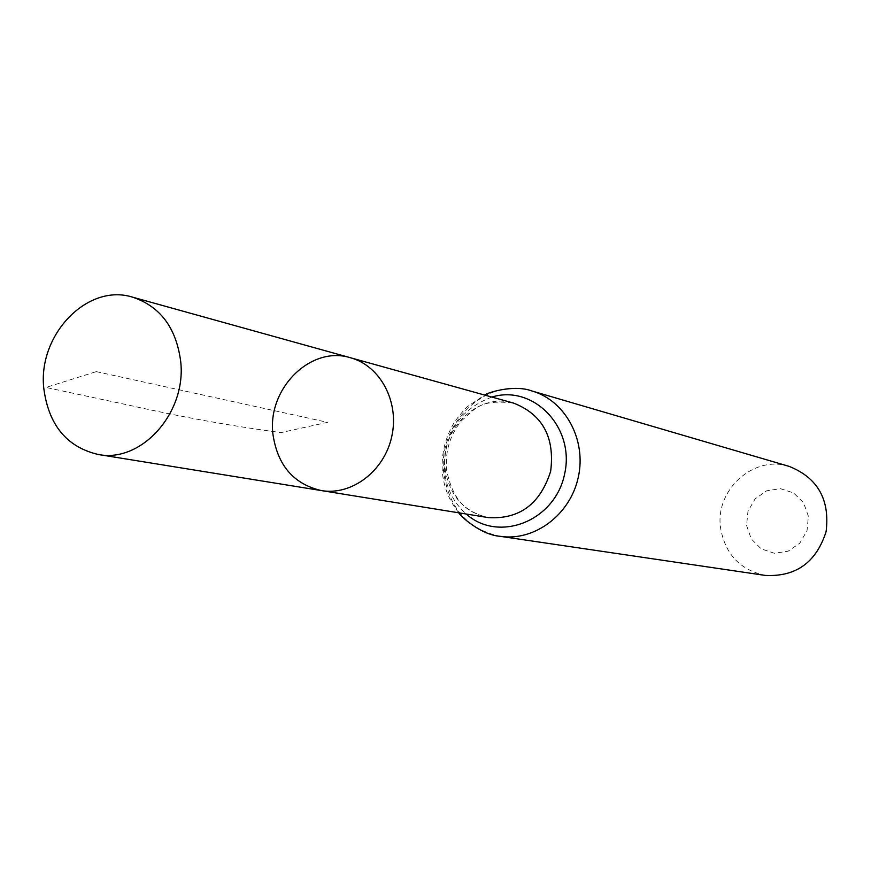 <?xml version="1.0" encoding="UTF-8"?>
<svg xmlns="http://www.w3.org/2000/svg" width="871" height="871" viewBox="0 0 871 871"><rect width="100%" height="100%" fill="white"/><g stroke="black" fill="none" stroke-linecap="round" stroke-linejoin="round"><path stroke-width="0.65" stroke-dasharray="4.36 3.27" d="M746.589 525.551L751.292 538.964L761.156 548.85L774.275 553.248L788.059 551.245L799.763 543.199L807.036 530.711L808.397 516.263L803.585 502.774L793.579 492.921L780.405 488.664L766.687 490.798L755.124 498.865L747.96 511.255L746.589 525.551M789.235 466.41C753.676 454.662 714.743 490.025 720.578 528C725.184 554.196 740.1 570.004 765.337 575.426M350.48 357.752C310.751 345.199 267.212 388.64 272.917 434.052C277.424 465.234 293.571 484.08 321.366 490.58M96.3 371.634L327.55 422.326L281.126 432.582C232.938 426.267 182.344 417.176 129.354 405.276L45.956 387.443L96.3 371.634M445.081 468.554C449.294 495.545 463.775 511.898 488.511 517.624C471.875 513.335 454.194 507.074 446.627 470.122C445.016 451.548 449.915 435.141 461.336 420.878C475.675 408.815 479.083 399.005 513.618 403.11C478.277 391.961 439.724 429.24 445.081 468.554M531.952 390.981C486.726 376.022 437.002 423.513 443.862 473.748C449.316 508.457 468.054 529.307 500.085 536.307M491.865 397.056C459.257 409.544 443.459 434.248 444.471 471.178C446.518 488.675 453.769 502.959 466.225 514.021M458.886 512.834C449.382 501.108 443.872 487.575 442.337 472.224C441.107 453.726 445.397 436.643 455.206 420.954C466.181 406.964 465.452 408.695 468.01 406.202L484.701 395.064"/><path stroke-width="1.31" d="M272.917 434.052C277.424 465.234 293.571 484.08 321.366 490.58C351.797 495.806 384.394 471.037 391.787 436.415C399.56 401.869 380.311 365.733 350.48 357.752C310.751 345.199 267.212 388.64 272.917 434.052M531.952 390.981C565.225 400.431 586.706 439.844 578.279 477.297C570.265 514.837 534.261 541.653 500.085 536.307L765.337 575.426C796.029 576.94 816.29 562.339 826.1 531.615C830.041 499.616 817.749 477.874 789.235 466.41L531.952 390.981C513.161 383.904 485.299 393.463 484.701 395.064M350.48 357.752L513.618 403.11C542.579 414.509 554.925 437.22 550.668 471.244C540.303 503.917 519.584 519.388 488.511 517.624L321.366 490.58C351.797 495.806 384.394 471.037 391.787 436.415C399.56 401.869 380.311 365.733 350.48 357.752L132.588 297.163C87.525 282.89 37.812 334.66 43.768 388.128C48.515 424.874 66.621 446.986 98.107 454.455C141.244 463.328 186.71 412.854 180.689 361.421C176.236 327.812 160.199 306.385 132.588 297.163M466.225 514.021C498.713 543.166 554.99 521.119 564.55 474.281C575.459 427.748 533.564 384.176 491.865 397.056M500.085 536.307C480.063 534.881 458.756 514.532 458.886 512.834M321.366 490.58L98.107 454.455"/></g></svg>
